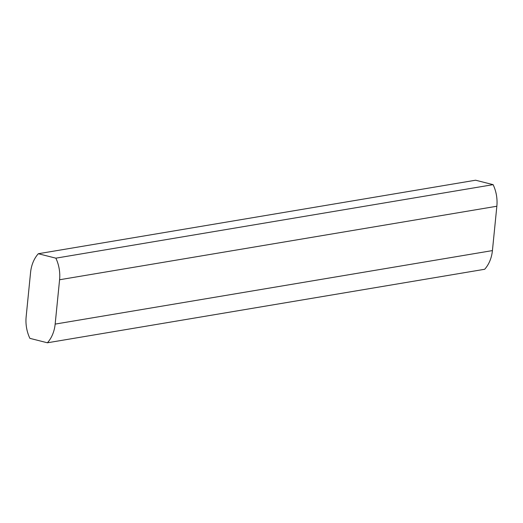 <?xml version="1.0" encoding="UTF-8"?>
<svg xmlns="http://www.w3.org/2000/svg" width="523" height="523" viewBox="0 0 523 523"><rect width="100%" height="100%" fill="white"/><g stroke="black" fill="none" stroke-linecap="round" stroke-linejoin="round"><path stroke-width="0.78" d="M492.424 250.595L496.85 206.239A32.936 25.921 -99.5 0 0 493.124 184.652L55.856 258.166A32.936 25.921 80.5 0 1 59.583 279.753L55.157 324.103A32.936 25.921 80.5 0 1 47.41 342.787L484.677 269.273A32.936 25.921 -99.5 0 0 492.424 250.595L55.157 324.103M493.124 184.652L475.59 180.213L38.323 253.727A32.936 25.921 -99.5 0 0 30.576 272.405L26.15 316.761A32.936 25.921 -99.5 0 0 29.876 338.348L47.41 342.787M55.856 258.166L38.323 253.727M496.85 206.239L59.583 279.753"/></g></svg>
